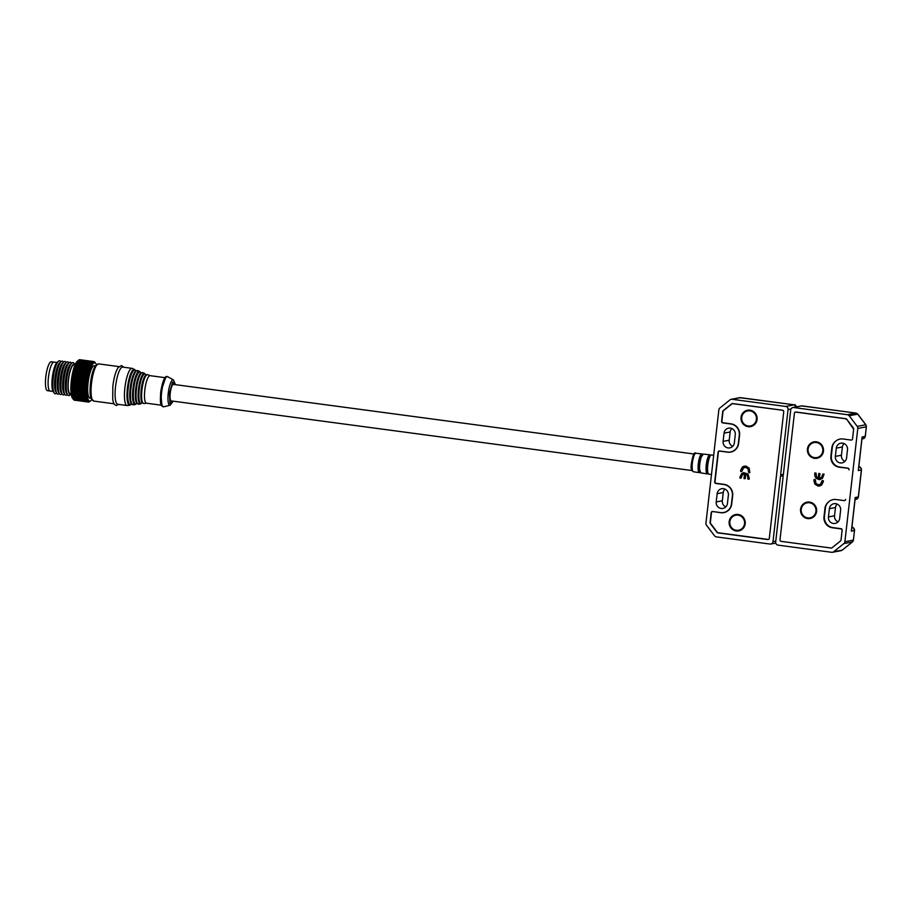 <?xml version="1.0" encoding="UTF-8"?>
<svg xmlns="http://www.w3.org/2000/svg" width="912" height="912" viewBox="0 0 912 912"><rect width="100%" height="100%" fill="white"/><g stroke="black" fill="none" stroke-linecap="round" stroke-linejoin="round"><path stroke-width="1.37" d="M756.413 419.406A7.638 7.387 79.2 0 1 748.205 425.995A7.638 7.387 79.2 0 1 741.718 417.445A7.638 7.387 79.2 0 1 749.926 410.856A7.638 7.387 79.2 0 1 756.413 419.406M175.343 384.647L172.573 382.105L169.45 393.209L169.951 403.286L173.132 401.166M136.025 370.808L132.331 368.425A18.753 4.526 97.6 0 0 132.058 368.357L122.71 367.103A18.753 4.526 97.6 0 0 122.345 367.114A18.753 4.526 97.6 0 0 115.55 386.585A18.753 4.526 97.6 0 0 117.739 404.278L127.087 405.521A18.753 4.526 97.6 0 0 127.372 405.532A18.753 4.526 97.6 0 0 127.463 405.509M93.434 373.008L93.298 371.389M173.588 384.442A8.333 2.018 97.6 0 0 173.44 384.397A8.333 2.018 97.6 0 0 173.269 384.397A8.333 2.018 97.6 0 0 170.293 392.719A8.333 2.018 97.6 0 0 171.228 400.915L692.596 470.626M150.32 375.721A13.885 3.352 97.6 0 0 150.127 375.676A13.885 3.352 97.6 0 0 149.853 375.676A13.885 3.352 97.6 0 0 144.814 390.108A13.885 3.352 97.6 0 0 146.444 403.207L161.31 405.19M132.058 368.357A18.753 4.526 97.6 0 0 131.693 368.368A18.753 4.526 97.6 0 0 124.898 387.839A18.753 4.526 97.6 0 0 127.087 405.521M56.932 362.509L51.346 361.768A14.581 3.523 97.6 0 0 51.061 361.768A14.581 3.523 97.6 0 0 45.851 376.337A14.581 3.523 97.6 0 0 47.481 390.678L50.149 391.031A14.581 3.523 97.6 0 0 50.434 391.02M53.728 362.132A14.581 3.523 97.6 0 0 48.518 376.69A14.581 3.523 97.6 0 0 50.149 391.031A14.581 3.523 97.6 0 1 48.518 376.69A14.581 3.523 97.6 0 1 53.728 362.132A14.581 3.523 97.6 0 1 54.013 362.121A14.581 3.523 97.6 0 0 53.728 362.132M90.482 392.411L91.04 390.883M90.527 398.111A16.393 3.956 -82.4 0 1 90.311 398.168A16.393 3.956 -82.4 0 1 89.992 398.179A16.393 3.956 -82.4 0 1 88.156 382.071A16.393 3.956 -82.4 0 1 94.016 365.701A16.393 3.956 -82.4 0 1 94.335 365.689A16.393 3.956 -82.4 0 1 94.825 365.894M56.669 393.106L56.282 393.425A16.667 4.024 -82.4 0 1 54.298 393.163L53.227 391.658A15.276 3.694 -82.4 0 1 52.28 377.842A15.276 3.694 -82.4 0 1 57.148 362.326L58.573 361.152A16.667 4.024 -82.4 0 1 60.557 361.426L60.853 361.836M54.298 393.163A16.667 4.024 -82.4 0 1 53.272 378.092A16.667 4.024 -82.4 0 1 58.573 361.152M59.348 393.46L58.949 393.779A16.667 4.024 -82.4 0 1 58.22 394.155A16.667 4.024 -82.4 0 1 56.966 393.517L55.894 392.023A15.276 3.694 -82.4 0 1 54.959 378.195A15.276 3.694 -82.4 0 1 59.816 362.68L61.252 361.517A16.667 4.024 -82.4 0 1 61.982 361.141A16.667 4.024 -82.4 0 1 63.236 361.779L63.532 362.189M91.702 399.684A19.312 4.663 -82.4 0 1 90.835 400.63A19.312 4.663 -82.4 0 1 87.358 382.858A19.312 4.663 -82.4 0 1 95.794 363.557A19.312 4.663 -82.4 0 1 96.376 364.686M72.059 381.444L71.432 380.612L72.208 380.11L87.199 382.721L85.945 383.302L72.059 381.444A20.417 4.936 97.6 0 0 72.002 381.934L85.899 383.781A20.417 4.936 -82.4 0 1 85.945 383.302M85.899 383.781L87.016 384.454L85.774 385.115L71.877 383.257A20.417 4.936 97.6 0 0 71.843 383.724L85.739 385.582A20.417 4.936 -82.4 0 1 85.774 385.115M85.739 385.582L86.879 386.152L85.648 386.882L71.752 385.035A20.417 4.936 97.6 0 0 71.717 385.491L85.614 387.349A20.417 4.936 -82.4 0 1 85.648 386.882M85.614 387.349L86.777 387.817L85.557 388.626L71.66 386.768A20.417 4.936 97.6 0 0 71.649 387.212L85.546 389.071A20.417 4.936 -82.4 0 1 85.557 388.626M85.546 389.071L86.731 389.447L85.511 390.302L71.615 388.444A20.417 4.936 97.6 0 0 71.615 388.877L85.511 390.735A20.417 4.936 -82.4 0 1 85.511 390.302M85.511 390.735L86.708 391.009L85.523 391.921L71.626 390.062A20.417 4.936 97.6 0 0 71.626 390.473L85.523 392.331A20.417 4.936 -82.4 0 1 85.523 391.921M85.523 392.331L86.743 392.491L85.568 393.448L71.672 391.59A20.417 4.936 97.6 0 0 71.695 391.978L85.591 393.836A20.417 4.936 -82.4 0 1 85.568 393.448M85.591 393.836L86.811 393.893L85.66 394.885L71.763 393.026A20.417 4.936 97.6 0 0 71.797 393.391L85.694 395.249A20.417 4.936 -82.4 0 1 85.66 394.885M85.694 395.249L86.925 395.204L85.796 396.218L71.9 394.36A20.417 4.936 97.6 0 0 71.945 394.691L85.842 396.549A20.417 4.936 -82.4 0 1 85.796 396.218M85.842 396.549L87.085 396.401L85.967 397.438L72.082 395.58A20.417 4.936 97.6 0 0 72.128 395.876L86.024 397.735A20.417 4.936 -82.4 0 1 85.967 397.438M86.024 397.735L87.278 397.484L86.195 398.521L72.299 396.663A20.417 4.936 97.6 0 0 72.367 396.937L86.252 398.795A20.417 4.936 -82.4 0 1 86.195 398.521M86.252 398.795L87.518 398.441L86.446 399.479L72.561 397.621A20.417 4.936 97.6 0 0 72.629 397.849L86.526 399.707A20.417 4.936 -82.4 0 1 86.446 399.479M86.526 399.707L72.857 398.43A20.417 4.936 97.6 0 0 72.937 398.624L86.834 400.482A20.417 4.936 -82.4 0 1 86.743 400.288M86.834 400.482L88.088 399.958L87.085 400.961L73.188 399.103A20.417 4.936 97.6 0 0 73.279 399.251L87.176 401.109A20.417 4.936 -82.4 0 1 87.085 400.961M87.176 401.109L88.418 400.493L87.449 401.462L73.553 399.604A20.417 4.936 97.6 0 0 73.655 399.718L87.541 401.576A20.417 4.936 -82.4 0 1 87.449 401.462M87.541 401.576L88.783 400.881L87.837 401.816L73.94 399.958A20.417 4.936 97.6 0 0 74.054 400.026L87.951 401.884A20.417 4.936 -82.4 0 1 87.837 401.816M87.951 401.884L89.182 401.12L88.259 402.01L74.362 400.151A20.417 4.936 97.6 0 0 74.476 400.174L88.373 402.032A20.417 4.936 -82.4 0 1 88.259 402.01M89.764 401.497A20.417 4.936 -82.4 0 1 89.695 401.554A20.417 4.936 -82.4 0 1 89.638 401.599L89.285 401.839A20.417 4.936 -82.4 0 1 89.159 401.896L88.817 402.01A20.417 4.936 -82.4 0 1 88.795 402.021A20.417 4.936 -82.4 0 1 88.703 402.032M56.966 393.517A16.667 4.024 -82.4 0 1 55.951 378.446A16.667 4.024 -82.4 0 1 61.252 361.517M62.016 393.824L61.628 394.144A16.667 4.024 -82.4 0 1 59.645 393.881L58.562 392.377A15.276 3.694 -82.4 0 1 57.627 378.56A15.276 3.694 -82.4 0 1 62.483 363.033L63.92 361.87A16.667 4.024 -82.4 0 1 65.903 362.132L66.2 362.554M59.645 393.881A16.667 4.024 -82.4 0 1 58.619 378.799A16.667 4.024 -82.4 0 1 63.92 361.87M64.695 394.178L64.296 394.497A16.667 4.024 -82.4 0 1 63.566 394.873A16.667 4.024 -82.4 0 1 62.312 394.235L61.241 392.73A15.276 3.694 -82.4 0 1 60.306 378.913A15.276 3.694 -82.4 0 1 65.162 363.398L66.587 362.224A16.667 4.024 -82.4 0 1 67.328 361.847A16.667 4.024 -82.4 0 1 68.582 362.497L68.867 362.908M62.312 394.235A16.667 4.024 -82.4 0 1 61.286 379.164A16.667 4.024 -82.4 0 1 66.587 362.224M67.363 394.531L66.975 394.85A16.667 4.024 -82.4 0 1 64.98 394.588L63.908 393.095A15.276 3.694 -82.4 0 1 62.974 379.278A15.276 3.694 -82.4 0 1 67.83 363.751L69.266 362.588A16.667 4.024 -82.4 0 1 71.25 362.851L71.546 363.261M64.98 394.588A16.667 4.024 -82.4 0 1 63.965 379.517A16.667 4.024 -82.4 0 1 69.266 362.588M71.193 393.95A15.276 3.694 -82.4 0 1 71.079 394.052L69.643 395.215A16.667 4.024 -82.4 0 1 68.913 395.591A16.667 4.024 -82.4 0 1 67.659 394.953L66.587 393.448A15.276 3.694 -82.4 0 1 65.641 379.631A15.276 3.694 -82.4 0 1 70.509 364.105L71.934 362.942A16.667 4.024 -82.4 0 1 72.675 362.566A16.667 4.024 -82.4 0 1 73.918 363.204L75.001 364.709A15.276 3.694 -82.4 0 1 75.08 364.834M67.659 394.953A16.667 4.024 -82.4 0 1 66.633 379.871A16.667 4.024 -82.4 0 1 71.934 362.942M71.079 394.052A15.276 3.694 -82.4 0 1 68.32 379.985A15.276 3.694 -82.4 0 1 75.001 364.709M75.035 364.937L74.054 364.8A14.581 3.523 97.6 0 0 73.769 364.811A14.581 3.523 97.6 0 0 68.56 379.369A14.581 3.523 97.6 0 0 70.19 393.71L71.17 393.847M77.657 360.958A19.312 4.663 97.6 0 0 77.463 361.106A19.312 4.663 97.6 0 0 71.318 380.714A19.312 4.663 97.6 0 0 72.504 398.179L72.857 398.669M73.553 399.604L72.652 398.384M72.857 398.43L72.629 397.849M72.561 397.621L72.367 396.937M72.299 396.663L72.128 395.876M72.082 395.58L71.945 394.691M71.9 394.36L71.159 393.095L71.797 393.391M71.763 393.026L71.045 391.784L71.695 391.978M71.672 391.59L70.976 390.382L71.626 390.473M71.626 390.062L70.942 388.9L71.615 388.877M71.615 388.444L70.965 387.338L71.649 387.212M71.66 386.768L71.022 385.719L71.717 385.491M71.752 385.035L71.113 384.043L71.843 383.724M71.877 383.257L71.25 382.345L72.002 381.934M95.646 363.341L94.745 362.121A20.417 4.936 -82.4 0 0 94.654 362.018L94.358 361.768A20.417 4.936 -82.4 0 0 94.244 361.699L94.882 362.714L93.936 361.585A20.417 4.936 -82.4 0 0 93.822 361.562L94.472 362.634L93.491 361.551L79.595 359.693A20.417 4.936 97.6 0 0 79.481 359.716L93.377 361.574A20.417 4.936 -82.4 0 1 93.491 361.551M93.377 361.574L94.039 362.702L93.035 361.688L79.139 359.83A20.417 4.936 97.6 0 0 79.013 359.898L92.91 361.756A20.417 4.936 -82.4 0 1 93.035 361.688M92.91 361.756L93.594 362.93L92.557 361.984L78.66 360.126A20.417 4.936 97.6 0 0 78.603 360.172A20.417 4.936 97.6 0 0 78.535 360.24L92.431 362.087A20.417 4.936 -82.4 0 1 92.557 361.984M92.431 362.087L93.127 363.318L92.066 362.44L78.17 360.582A20.417 4.936 97.6 0 0 78.044 360.73L91.93 362.588A20.417 4.936 -82.4 0 1 92.066 362.44M91.93 362.588L92.659 363.842L91.565 363.056L77.668 361.198A20.417 4.936 97.6 0 0 77.543 361.391L91.439 363.25A20.417 4.936 -82.4 0 1 91.565 363.056M91.439 363.25L92.18 364.515L77.178 361.961A20.417 4.936 97.6 0 0 77.041 362.189L90.938 364.048A20.417 4.936 -82.4 0 1 91.063 363.82M90.938 364.048L91.702 365.336L76.676 362.873A20.417 4.936 97.6 0 0 76.54 363.136L90.436 364.994A20.417 4.936 -82.4 0 1 90.573 364.732M90.436 364.994L91.223 366.282L76.175 363.911A20.417 4.936 97.6 0 0 76.049 364.219L89.946 366.077A20.417 4.936 -82.4 0 1 90.071 365.769M89.946 366.077L90.755 367.354L75.685 365.096A20.417 4.936 97.6 0 0 75.559 365.427L89.456 367.285A20.417 4.936 -82.4 0 1 89.581 366.955M89.456 367.285L90.299 368.551L75.217 366.385A20.417 4.936 97.6 0 0 75.092 366.749L88.988 368.608A20.417 4.936 -82.4 0 1 89.102 368.243M88.988 368.608L89.855 369.85L74.75 367.787A20.417 4.936 97.6 0 0 74.636 368.174L88.532 370.033A20.417 4.936 -82.4 0 1 88.646 369.645M88.532 370.033L89.433 371.241L74.317 369.292A20.417 4.936 97.6 0 0 74.203 369.702L88.099 371.56A20.417 4.936 -82.4 0 1 88.202 371.15M88.099 371.56L89.023 372.723L87.791 372.734L73.895 370.876A20.417 4.936 97.6 0 0 73.792 371.309L87.689 373.168A20.417 4.936 -82.4 0 1 87.791 372.734M87.689 373.168L88.646 374.285L87.404 374.399L73.507 372.541A20.417 4.936 97.6 0 0 73.405 372.985L87.301 374.843A20.417 4.936 -82.4 0 1 87.404 374.399M87.301 374.843L88.293 375.904L87.039 376.109L73.142 374.262A20.417 4.936 97.6 0 0 73.051 374.718L86.948 376.576A20.417 4.936 -82.4 0 1 87.039 376.109M86.948 376.576L87.962 377.568L86.708 377.876L72.812 376.018A20.417 4.936 97.6 0 0 72.732 376.496L86.629 378.355A20.417 4.936 -82.4 0 1 86.708 377.876M86.629 378.355L87.677 379.267L86.423 379.677L72.527 377.819A20.417 4.936 97.6 0 0 72.447 378.298L86.344 380.156A20.417 4.936 -82.4 0 1 86.423 379.677M86.344 380.156L87.415 380.999L86.161 381.49L72.265 379.631A20.417 4.936 97.6 0 0 72.208 380.11M72.265 379.631L71.649 378.89L72.447 378.298M72.527 377.819L71.911 377.158L72.732 376.496M72.812 376.018L72.196 375.459L73.051 374.718M73.142 374.262L72.527 373.795L73.405 372.985M73.507 372.541L72.88 372.176L73.792 371.309M73.895 370.876L73.256 370.614L74.203 369.702M74.317 369.292L73.667 369.132L74.636 368.174M74.75 367.787L74.089 367.741L75.092 366.749M75.217 366.385L74.533 366.442L75.559 365.427M75.685 365.096L74.989 365.245L76.049 364.219M76.175 363.911L76.54 363.136M76.676 362.873L77.041 362.189M77.178 361.961L77.543 361.391M77.828 360.821L79.013 359.898M79.88 359.727L93.822 361.562M89.433 371.241L73.667 369.132M89.023 372.723L73.256 370.614M88.646 374.285L72.88 372.176M88.293 375.904L72.527 373.795M87.962 377.568L72.196 375.459M87.677 379.267L71.911 377.158M87.415 380.999L71.649 378.89M87.199 382.721L71.432 380.612M87.016 384.454L71.25 382.345M86.879 386.152L71.113 384.043M86.777 387.817L71.022 385.719M86.731 389.447L70.965 387.338M86.708 391.009L70.942 388.9M729.167 521.653A8.333 8.06 79.2 0 1 738.127 514.459A8.333 8.06 79.2 0 1 745.195 523.796A8.333 8.06 79.2 0 1 736.246 530.978A8.333 8.06 79.2 0 1 729.167 521.653M741.046 417.354A8.333 8.06 79.2 0 1 750.006 410.172A8.333 8.06 79.2 0 1 757.085 419.497A8.333 8.06 79.2 0 1 748.125 426.679A8.333 8.06 79.2 0 1 741.046 417.354M743.987 478.549L744.659 473.898L742.505 474.502L741.057 478.162L739.837 478.002L741.536 473.727L743.633 472.633L747.977 473.989L749.231 478.253L749.117 479.245L747.897 479.074L747.407 475.334L745.742 474.092L745.207 478.72L743.987 478.549L744.523 473.921L743.793 473.932M741.809 471.584L740.59 471.424L740.726 470.159L742.448 466.955L745.959 466.078L749.128 468.141L749.869 472.667L748.649 472.496L747.965 468.62L745.72 467.446L743.565 467.799L741.809 471.584L740.726 471.401L740.726 470.159M744.557 467.457L743.565 467.799M782.77 410.286L732.838 403.685A1.391 1.345 79.2 0 0 731.846 403.959L723.49 410.662A1.391 1.345 79.2 0 0 722.988 411.586L721.894 421.219A1.391 1.345 79.2 0 0 723.068 422.769L730.957 423.829A10.135 9.804 79.2 0 1 739.564 435.172L738.617 443.426A10.135 9.804 79.2 0 1 727.719 452.17L719.842 451.109A1.391 1.345 79.2 0 0 718.348 452.306L714.997 481.753A1.391 1.345 79.2 0 0 716.171 483.314L724.06 484.363A10.135 9.804 79.2 0 1 732.667 495.718L731.72 503.971A10.135 9.804 79.2 0 1 720.822 512.715L713.23 511.598M782.542 410.332A1.391 1.345 79.2 0 1 783.727 411.882L769.329 538.194A1.391 1.345 79.2 0 1 767.836 539.391L718.132 532.745A1.391 1.345 79.2 0 1 717.231 532.22L710.63 523.511A1.391 1.345 79.2 0 1 710.357 522.485L711.451 512.852A1.391 1.345 79.2 0 1 712.945 511.655M739.974 476.851L739.974 477.968L741.068 478.116M744.659 473.898L743.861 473.921M745.218 478.675L744.124 478.526M745.742 474.092L747.407 475.334M748.011 478.048L747.544 475.312M747.897 479.074L748.159 478.025M749.128 479.199L748.034 479.051M741.536 473.727L743.702 472.621M740.111 476.816L741.673 473.704M745.72 467.446L743.702 467.776M747.965 468.62L745.856 467.423M748.763 471.493L748.102 468.597M748.649 472.496L748.9 471.47M749.881 472.621L748.786 472.473M742.448 466.955L744.409 466.089M740.875 470.136L742.596 466.933M725.382 512.191A10.135 9.804 -100.8 0 0 725.416 512.191L723.718 512.51A9.998 9.679 -100.8 0 0 731.447 503.983L732.393 495.718A9.998 9.679 -100.8 0 0 723.9 484.534L715.886 483.463A1.391 1.345 79.2 0 1 714.7 481.901L718.097 452.181A1.391 1.345 79.2 0 1 719.579 450.984L727.605 452.056A9.998 9.679 -100.8 0 0 738.344 443.437L739.29 435.184A9.998 9.679 -100.8 0 0 730.797 423.989L722.783 422.917A1.391 1.345 79.2 0 1 721.609 421.367L722.726 411.529A1.391 1.345 79.2 0 1 723.227 410.617L731.675 403.845A1.391 1.345 79.2 0 1 732.655 403.56L782.553 410.229A1.391 1.345 79.2 0 1 783.739 411.791L769.306 538.376A1.391 1.345 79.2 0 1 767.813 539.573L717.926 532.904A1.391 1.345 79.2 0 1 717.026 532.369L710.357 523.579A1.391 1.345 79.2 0 1 710.072 522.553L711.189 512.726A1.391 1.345 79.2 0 1 712.682 511.529L720.708 512.601A9.998 9.679 -100.8 0 0 723.718 512.51M732.279 451.657A10.135 9.804 -100.8 0 0 732.313 451.657L730.615 451.976M744.534 523.705A7.638 7.387 79.2 0 1 736.326 530.282A7.638 7.387 79.2 0 1 729.839 521.732A7.638 7.387 79.2 0 1 738.047 515.155A7.638 7.387 79.2 0 1 744.534 523.705M723.433 488.661A5.837 5.643 79.2 0 1 728.38 495.182L727.445 503.447A5.837 5.643 79.2 0 1 722.931 508.417A5.837 5.643 79.2 0 1 716.216 501.942L717.163 493.688A5.837 5.643 79.2 0 1 723.433 488.661M730.33 428.116A5.837 5.643 79.2 0 1 735.277 434.648L734.342 442.901A5.837 5.643 79.2 0 1 729.828 447.883A5.837 5.643 79.2 0 1 723.113 441.397L724.06 433.143A5.837 5.643 79.2 0 1 730.33 428.116M796.917 407.869L794.215 404.837L785.699 406.467L732.028 399.285A2.782 2.69 79.2 0 0 730.045 399.844L719.853 408.017A2.782 2.69 79.2 0 0 718.85 409.853L705.934 523.157A2.782 2.69 79.2 0 0 706.492 525.209L714.552 535.823A2.782 2.69 79.2 0 0 716.353 536.883L770.024 544.054A2.782 2.69 79.2 0 0 770.857 544.031L775.759 543.096M775.781 541.135L773 541.66A2.782 2.69 79.2 0 1 770.857 544.031M773 541.66L780.455 476.303L782.45 475.927M783.385 474.4L780.604 474.924L781.333 475.722L780.455 476.303M780.604 474.924L788.059 409.568L791 409.009M785.699 406.467A2.782 2.69 79.2 0 1 788.059 409.568M724.903 489.071A5.837 5.643 -100.8 0 0 723.25 492.514L717.163 493.688M716.216 501.942L722.315 500.779L723.25 492.514M722.315 500.779A5.837 5.643 -100.8 0 0 725.792 506.89M723.113 441.397L729.212 440.234A5.837 5.643 -100.8 0 0 732.689 446.356M731.8 428.526A5.837 5.643 -100.8 0 0 730.147 431.98L724.06 433.143M729.212 440.234L730.147 431.98M732.028 399.285L740.544 397.655L794.58 404.882M781.333 475.722L783.146 475.38M816.388 441.818A8.333 8.06 79.2 0 1 823.468 451.144A8.333 8.06 79.2 0 1 814.507 458.326A8.333 8.06 79.2 0 1 807.439 449A8.333 8.06 79.2 0 1 816.388 441.818M816.605 511.404A8.333 8.06 79.2 0 1 807.644 518.586A8.333 8.06 79.2 0 1 800.565 509.261A8.333 8.06 79.2 0 1 809.525 502.079A8.333 8.06 79.2 0 1 816.605 511.404M819.421 478.241L821.438 477.66L822.875 474.001L824.106 474.172L822.396 478.435L818.828 479.564L815.966 478.173L814.826 475.882L814.815 472.929L816.035 473.089L816.525 476.828L818.201 478.07L818.725 473.453L819.945 473.613L819.421 478.241L820.287 478.207M848.285 468.278L839.268 467.218A9.861 9.542 79.2 0 1 830.9 456.182L831.835 447.929A9.861 9.542 79.2 0 1 835.552 441.283M852.538 438.889L853.575 429.746A1.391 1.345 79.2 0 0 853.301 428.72L846.632 419.132M845.492 418.654L845.207 418.711A1.391 1.345 79.2 0 1 846.108 419.235M845.207 418.711L795.424 412.053M841.001 540.086L842.107 530.465A1.391 1.345 79.2 0 0 840.921 528.903L832.371 527.763A9.861 9.542 79.2 0 1 824.003 516.728L824.938 508.474A9.861 9.542 79.2 0 1 828.655 501.817M845.641 499.411A1.391 1.345 79.2 0 1 844.147 500.608L836.133 499.537A9.998 9.679 -100.8 0 0 825.383 508.155L824.437 516.409A9.998 9.679 -100.8 0 0 832.93 527.603L840.944 528.675A1.391 1.345 79.2 0 1 842.129 530.225L841.012 540.064A1.391 1.345 79.2 0 1 840.511 540.976L832.063 547.747A1.391 1.345 79.2 0 1 831.071 548.032L781.174 541.363A1.391 1.345 79.2 0 1 779.999 539.801L794.42 413.216A1.391 1.345 79.2 0 1 795.914 412.019L845.812 418.688A1.391 1.345 79.2 0 1 846.701 419.224L853.381 428.013A1.391 1.345 79.2 0 1 853.655 429.039L852.538 438.866A1.391 1.345 79.2 0 1 851.044 440.063L843.03 438.991A9.998 9.679 -100.8 0 0 832.28 447.61L831.345 455.875A9.998 9.679 -100.8 0 0 839.827 467.058L847.852 468.13A1.391 1.345 79.2 0 1 849.026 469.691L849.004 469.919A1.391 1.345 79.2 0 0 847.818 468.369M822.134 480.578L823.354 480.738L823.205 482.003L821.484 485.207L817.984 486.096L814.804 484.021L813.926 480.715L814.063 479.495L815.294 479.666L815.966 483.542L818.224 484.717L820.378 484.363L822.134 480.578M819.523 484.682L820.515 484.34L822.259 480.601M823.012 474.023L822.727 475.357M821.438 477.66L822.863 475.334M819.557 478.207L821.575 477.637M818.201 478.07L818.862 473.465M814.701 473.909L814.952 472.94M814.826 475.882L814.838 473.887M815.966 478.173L814.963 475.847M818.828 479.564L816.103 478.15M820.378 479.518L818.965 479.541M819.592 484.66L820.515 484.34M813.926 480.715L814.199 479.518M814.804 484.021L814.063 480.692M817.984 486.096L814.94 483.998M819.671 486.05L818.121 486.062M835.346 456.41L836.293 448.145A5.837 5.643 79.2 0 1 840.807 443.175A5.837 5.643 79.2 0 1 847.51 449.65L846.575 457.904A5.837 5.643 79.2 0 1 840.305 462.931A5.837 5.643 79.2 0 1 835.346 456.41L841.445 455.236A5.837 5.643 -100.8 0 0 844.922 461.358M828.449 516.944L829.396 508.691A5.837 5.643 79.2 0 1 833.899 503.709A5.837 5.643 79.2 0 1 840.613 510.196L839.678 518.449A5.837 5.643 79.2 0 1 833.408 523.477A5.837 5.643 79.2 0 1 828.449 516.944L834.548 515.782A5.837 5.643 -100.8 0 0 838.025 521.903M851.534 529.712L851.375 531.103L854.498 530.51L853.404 540.098L844.888 541.739L857.793 428.435L866.309 426.805A2.782 2.69 -100.8 0 0 865.75 424.753L857.234 426.383L849.186 415.769L857.702 414.139L865.841 424.878M802.127 405.886L855.901 413.079L847.385 414.709A2.782 2.69 79.2 0 1 849.186 415.769M847.385 414.709L793.714 407.539L801.5 405.908L855.958 413.079A2.782 0.673 -82.4 0 1 856.015 413.102M852.515 541.842A2.782 0.627 -128.7 0 1 852.469 541.91A2.782 0.627 -128.7 0 1 852.401 541.945L842.209 550.118L833.693 551.749A2.782 2.69 79.2 0 1 831.71 552.307L778.039 545.125A2.782 2.69 79.2 0 1 775.679 542.024L783.123 476.668L782.405 475.87L783.283 475.289L790.727 409.933A2.782 2.69 79.2 0 1 793.714 407.539M833.693 551.749L843.885 543.575L852.401 541.945A2.782 2.69 79.2 0 0 853.404 540.098L854.498 530.51A2.782 2.69 -100.8 0 0 852.139 527.398L851.876 527.455M844.888 541.739A2.782 2.69 79.2 0 1 843.885 543.575M857.234 426.383A2.782 2.69 79.2 0 1 857.793 428.435M844.033 443.528A5.837 5.643 -100.8 0 0 842.38 446.983L836.293 448.145M841.445 455.236L842.38 446.983M837.136 504.074A5.837 5.643 -100.8 0 0 835.483 507.528L829.396 508.691M834.548 515.782L835.483 507.528M857.782 414.253L857.702 414.139A2.782 2.69 -100.8 0 0 855.901 413.079A2.782 0.673 -82.4 0 1 855.958 413.079L857.804 414.151L865.853 424.764L866.4 426.759L865.214 436.392L862.102 436.996L858.283 470.569L861.395 469.965L858.317 496.937L855.205 497.53L855.068 498.727M858.443 469.167L858.283 470.569M861.965 438.182L862.102 436.996M832.542 552.284L841.058 550.654A2.782 2.69 -100.8 0 0 842.209 550.118A2.782 0.627 51.3 0 0 842.278 550.084L852.469 541.91L853.415 539.995M841.058 550.654L842.278 550.084A2.782 0.627 51.3 0 0 842.323 550.027M814.587 457.642A7.638 7.387 79.2 0 1 808.1 449.092A7.638 7.387 79.2 0 1 816.32 442.502A7.638 7.387 79.2 0 1 822.795 451.052A7.638 7.387 79.2 0 1 814.587 457.642M807.724 517.902A7.638 7.387 79.2 0 1 801.238 509.352A7.638 7.387 79.2 0 1 809.446 502.763A7.638 7.387 79.2 0 1 815.932 511.313A7.638 7.387 79.2 0 1 807.724 517.902M692.379 462.943A9.337 2.257 -82.4 0 1 695.924 453.241C694.157 451.657 692.584 455.59 691.193 465.063C690.658 468.209 691.41 470.432 693.451 471.755A9.337 2.257 -82.4 0 1 692.174 465.565A9.337 2.257 -82.4 0 1 692.379 462.943M693.451 471.755L699.39 472.678A9.473 2.291 -82.4 0 1 699.39 472.678A9.473 2.291 -82.4 0 1 698.09 466.408A9.473 2.291 -82.4 0 1 698.296 463.741A9.473 2.291 -82.4 0 1 701.898 453.902A9.473 2.291 -82.4 0 1 701.909 453.902L702.605 454.37M702.856 454.267A9.314 2.246 97.6 0 0 701.054 457.174A9.314 2.246 97.6 0 0 699.39 466.522A9.314 2.246 97.6 0 0 699.424 469.304A9.314 2.246 97.6 0 0 700.405 472.576M699.413 472.678L700.199 472.416A9.291 2.246 -82.4 0 1 698.398 466.385A9.291 2.246 -82.4 0 1 700.017 457.129A9.291 2.246 -82.4 0 1 702.582 454.393M708.191 473.659L707.393 473.932A9.644 2.326 -82.4 0 1 707.37 473.921L700.895 472.918A9.508 2.291 -82.4 0 1 699.595 466.625A9.508 2.291 -82.4 0 1 699.8 463.946A9.508 2.291 -82.4 0 1 703.414 454.073L701.054 457.174M707.393 473.932L707.37 473.921A9.644 2.326 -82.4 0 1 706.048 467.537A9.644 2.326 -82.4 0 1 706.264 464.824A9.644 2.326 -82.4 0 1 709.935 454.803L710.642 455.27M710.87 455.179A9.485 2.291 97.6 0 0 708.692 459.249A9.485 2.291 97.6 0 0 707.37 467.651A9.485 2.291 97.6 0 0 707.347 469.315A9.485 2.291 97.6 0 0 708.385 473.807M708.168 473.636A9.462 2.28 -82.4 0 1 706.355 467.514A9.462 2.28 -82.4 0 1 708.008 458.086A9.462 2.28 -82.4 0 1 710.619 455.293M711.474 474.571L708.898 474.16A9.679 2.337 -82.4 0 1 707.564 467.753A9.679 2.337 -82.4 0 1 707.78 465.029A9.679 2.337 -82.4 0 1 711.463 454.974C710.505 454.894 709.582 456.319 708.692 459.249M175.423 384.659L173.451 379.905A12.836 3.101 97.6 0 0 172.915 379.825A12.836 3.101 97.6 0 0 168.264 393.152A12.836 3.101 97.6 0 0 170.02 405.259A12.836 3.101 97.6 0 0 170.065 405.247L173.223 401.177M160.706 392.308L161.937 405.692M141.953 389.777A14.592 3.523 97.6 0 0 143.879 403.537L141.93 402.352A14.307 3.454 97.6 0 1 141.212 389.652A14.307 3.454 97.6 0 1 145.555 375.311L147.744 374.672A14.592 3.523 97.6 0 0 141.953 389.777M142.204 402.751A14.797 3.568 -82.4 0 1 139.217 389.424A14.797 3.568 -82.4 0 1 145.909 375.003M145.966 374.957L144.586 373.396A15.447 3.728 97.6 0 0 138.464 389.378A15.447 3.728 97.6 0 0 140.505 403.948L142.249 402.808M136.435 389.15A15.937 3.853 97.6 0 0 138.533 404.187L136.481 402.922A15.652 3.785 97.6 0 1 135.694 389.025A15.652 3.785 97.6 0 1 140.437 373.339L142.751 372.655A15.937 3.853 97.6 0 0 136.435 389.15M137.028 403.252A16.142 3.899 -82.4 0 1 133.699 388.797A16.142 3.899 -82.4 0 1 140.927 372.928M140.995 372.871L139.604 371.378A16.792 4.058 97.6 0 0 132.947 388.751A16.792 4.058 97.6 0 0 135.158 404.586L136.914 403.492M130.918 388.523A17.282 4.172 97.6 0 0 133.198 404.825L131.032 403.48A17.009 4.104 97.6 0 1 130.177 388.398A17.009 4.104 97.6 0 1 135.329 371.355L137.769 370.625A17.282 4.172 97.6 0 0 130.918 388.523M131.659 403.97A17.488 4.229 -82.4 0 1 128.182 388.17A17.488 4.229 -82.4 0 1 135.934 370.853M134.611 369.349A18.137 4.378 97.6 0 0 127.429 388.124A18.137 4.378 97.6 0 0 129.812 405.236L131.579 404.176M91.496 383.371A18.753 4.526 97.6 0 0 93.685 401.063L90.995 398.202C90.733 397.712 89.433 394.132 90.47 383.143C91.428 375.334 93.047 369.577 95.338 365.883L98.656 363.888A18.753 4.526 97.6 0 0 98.291 363.899A18.753 4.526 97.6 0 0 91.496 383.371M161.606 392.456A15.23 3.682 97.6 0 0 163.681 406.809A15.23 3.682 97.6 0 0 163.738 406.798A15.23 3.682 97.6 0 0 163.784 406.786L161.857 406.091C161.071 404.005 159.862 405.407 160.683 392.285C163.476 374.593 167.056 376.348 167.135 376.542L167.751 376.747A15.23 3.682 97.6 0 0 167.113 376.645A15.23 3.682 97.6 0 0 161.606 392.456M165.722 377.34L160.717 392.274M717.926 532.904L718.496 532.79M768.634 539.414L767.813 539.573M731.675 403.845L732.336 403.708M723.353 422.803L722.783 422.917M715.886 483.463L716.456 483.349M740.647 397.666A2.782 0.673 97.6 0 0 740.59 397.655A2.782 0.673 97.6 0 0 740.544 397.655A2.782 2.69 -100.8 0 0 739.7 397.678L731.185 399.308M839.986 467.081L839.268 467.218M833.089 527.626L832.371 527.763M855.205 497.53L851.375 531.103M855.057 499.525L856.174 499.309A2.782 2.69 -100.8 0 0 858.317 496.937L858.329 496.835M861.407 469.862L861.395 469.965A2.782 2.69 -100.8 0 0 859.036 466.864L858.773 466.91M861.965 438.98L863.071 438.763A2.782 2.69 -100.8 0 0 865.214 436.392L865.226 436.289M866.32 426.702L865.306 436.358L863.071 438.763M859.15 466.876A2.782 0.673 97.6 0 0 859.093 466.853C859.617 466.271 860.415 467.297 861.487 469.931L858.409 496.892L856.174 499.309M852.253 527.421A2.782 0.673 97.6 0 0 852.196 527.398A2.782 0.673 97.6 0 0 852.139 527.398L852.196 527.398C852.72 526.817 853.518 527.843 854.59 530.465M695.924 453.241L701.898 453.902M700.895 472.918L699.424 469.304M703.414 454.073L709.935 454.803M708.898 474.16C707.951 473.989 707.438 472.37 707.347 469.315M711.463 454.974L713.674 455.213M123.793 367.251L121.558 365.541L118.127 367.582C115.642 371.526 113.875 377.75 112.837 386.243L112.735 399.627L113.43 402.557L114.57 404.575L116.223 405.475L118.822 404.415M146.547 403.218L143.879 403.537M140.505 403.948L138.533 404.187M135.158 404.586L133.198 404.825M129.812 405.236L127.372 405.532M93.685 401.063L113.977 403.777M89.501 397.974L90.983 398.179M173.44 384.397L694.796 454.108M173.451 379.905L167.751 376.747M170.065 405.247L163.738 406.798M150.127 375.676L164.992 377.659M150.229 375.687L147.744 374.672M144.586 373.396L142.751 372.655M139.604 371.378L137.769 370.625M98.656 363.888L118.948 366.601M93.811 365.758L95.293 365.963M53.067 391.419L50.149 391.031M90.835 400.63L89.695 401.554M77.463 361.106L78.603 360.172M768.257 539.38L768.839 539.266M796.963 407.858C795.731 405.179 794.865 404.176 794.375 404.848L739.7 397.678M858.443 469.862L862.114 437.612M851.546 530.396L855.217 498.157M792.881 407.561L801.5 405.908"/></g></svg>
